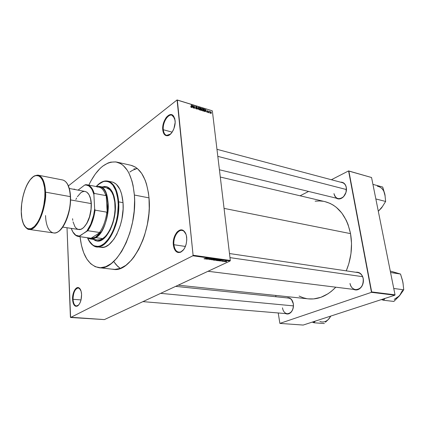 <?xml version="1.0" encoding="UTF-8"?>
<svg xmlns="http://www.w3.org/2000/svg" width="425" height="425" viewBox="0 0 425 425"><rect width="100%" height="100%" fill="white"/><g stroke="black" fill="none" stroke-linecap="round" stroke-linejoin="round"><path stroke-width="0.64" d="M163.301 129.737C163.843 133.896 165.495 135.777 168.252 135.373L170.579 134.061L166.605 135.373C164.751 134.752 163.652 132.871 163.301 129.737L172.157 132.138L163.301 129.737C162.456 122.809 167.827 113.672 171.955 115.207L174.712 118.405L173.373 116.078C169.511 111.685 162.27 121.672 163.301 129.737L162.754 129.816L163.301 129.737M175.095 120.461C175.849 126.608 171.87 134.927 167.891 135.676C165.028 136.096 163.317 134.141 162.754 129.816L163.545 133.083L164.257 134.305L166.191 135.676L168.544 135.458L169.772 134.746L172.088 132.249L173.921 128.648L175.158 122.427L174.792 118.687L173.512 115.961L172.593 115.122L170.377 114.623L169.171 114.984L166.775 116.838L165.686 118.256L163.29 123.813L162.754 129.816C161.686 121.444 169.198 111.068 173.214 115.627L175.095 120.461M173.91 244.736C174.755 250.437 177.05 252.827 180.79 251.913L183.648 249.65C182.075 251.547 180.428 252.392 178.697 252.179C176.035 251.552 174.436 249.071 173.91 244.736L185.417 246.447L173.91 244.736C173.092 237.644 177.74 229.442 182.113 230.44C183.802 230.78 185.109 232.077 186.017 234.329L184.02 231.349C179.573 227.237 172.874 236.279 173.91 244.736L173.331 244.816L173.91 244.736M186.708 237.575C186.894 244.832 184.811 249.735 180.466 252.275C176.582 253.226 174.202 250.739 173.331 244.816L174.202 248.63L175.955 251.35L177.087 252.163L178.33 252.556L180.976 252.041L183.483 249.857L184.562 248.237L186.155 244.232L186.788 239.764L186.368 235.53L185.778 233.713L183.961 231.035L181.555 229.93L180.237 230.026L177.65 231.476L176.465 232.773L173.889 238.313L173.331 244.816C172.252 236.04 179.207 226.642 183.818 230.908C185.401 232.289 186.368 234.51 186.708 237.575M73.036 299.29C73.456 304.22 74.933 306.404 77.472 305.846L78.721 304.953L76.447 306.016C74.449 305.596 73.318 303.354 73.036 299.29L81.042 299.933L73.036 299.29C73.275 292.48 75.044 288.697 78.354 287.943L80.341 289.356L79.321 288.293C76.436 286.163 72.654 292.862 73.036 299.29L72.563 299.354L73.036 299.29M81.579 294.472C81.51 300.443 80.038 304.337 77.164 306.165C74.529 306.744 72.994 304.47 72.563 299.354L73.509 303.971L74.843 305.825L75.65 306.26L77.408 306.053L78.285 305.416L79.873 303.184L81.032 299.981L81.579 294.472L81.079 291.173L79.22 288.022L77.536 287.587L76.654 287.906L74.97 289.547L73.111 293.957L72.563 299.354C72.165 292.682 76.091 285.722 79.087 287.932C80.548 288.989 81.377 291.173 81.579 294.472M291.194 312.104L291.274 311.897C293.027 309.719 293.723 307.052 293.356 303.902L293.351 303.806C293.733 307.078 293.016 309.841 291.194 312.104C289.446 313.963 287.576 314.457 285.584 313.586L287.693 314.006L288.819 313.772L290.907 312.407L292.506 310.032L293.367 307.004L293.351 303.806L291.736 299.758L289.845 298.164L286.896 297.888C289.011 297.399 290.774 298.244 292.182 300.417L293.356 303.902C293.553 309.899 291.529 313.172 287.289 313.73C284.723 313.283 283.119 311.318 282.476 307.828M333.97 193.609C335.654 198.879 338.73 199.994 343.209 196.95C345.743 194.358 346.763 191.223 346.274 187.553L346.306 187.383C346.811 191.197 345.753 194.448 343.124 197.136C340.733 199.166 338.422 199.5 336.186 198.151L338.741 198.974L341.296 198.395L343.65 196.61L346.019 192.297L346.306 187.383L345.254 184.625L343.384 182.782L340.515 182.16C343.166 182.049 345.02 183.462 346.062 186.4L346.274 187.553C347.528 193.184 342.391 199.957 337.997 198.592C335.867 197.96 334.528 196.297 333.97 193.609M350.019 283.443C350.928 289.866 358.163 291.927 361.601 286.546C363.131 284.187 363.662 281.568 363.2 278.688L363.242 278.566C363.72 281.557 363.168 284.277 361.579 286.726C359.242 289.77 356.564 290.663 353.552 289.404L356.543 289.967L359.226 289.027L361.484 286.864L362.961 283.794L363.322 282.067L363.242 278.566L362.796 276.935L361.186 274.21L358.849 272.553L355.736 272.26C358.982 271.846 361.346 273.445 362.833 277.047L363.2 278.688C363.508 285.536 360.963 289.191 355.566 289.653C352.649 289.08 350.806 287.008 350.019 283.443M324.833 201.599L330.034 203.384L333.269 205.137L336.334 207.347L341.843 213.074L346.295 220.373L348.059 224.528L350.54 233.633C352.697 246.266 351.273 258.671 346.269 270.858L348.851 263.627L350.96 253.629L351.528 243.477L350.54 233.633L224.06 208.383L350.54 233.633C346.603 215.927 338.103 205.264 325.04 201.652L220.299 177.044M288.623 298.068C291.12 298.525 292.692 300.47 293.356 303.902L291.592 299.752L290.333 298.658L288.591 298.063M112.2 269.142L114.835 269.402L120.323 268.382L125.912 265.301L131.373 260.222L133.981 256.976L138.8 249.225L142.912 240.061L144.638 235.067L147.321 224.543L148.888 213.69L149.228 208.292L149.005 197.88L134.374 195.027L133.052 185.358L131.973 180.986L129.072 173.411L127.282 170.266L123.138 165.415L120.833 163.737L115.887 161.92L110.659 162.153L108.003 163.009L102.744 166.138L100.178 168.364L95.301 174.006L90.876 181.039L88.83 185.103C96.937 168.449 106.277 160.783 116.843 162.106L131.017 165.298C140.909 168.13 146.907 178.989 149.005 197.88C152.596 232.401 130.932 273.402 113.209 269.301L98.94 267.67M68.398 185.895L177.066 99.939L212.075 110.739L177.337 100.103L193.088 255.239L230.318 260.467L212.351 110.904L230.318 260.467L230.1 260.987L104.401 319.589L70.593 317.486L192.865 255.786L230.1 260.987L104.401 319.589L70.417 317.231L67.017 227.742L70.593 317.486L192.865 255.786L230.1 260.987L230.318 260.467L193.088 255.239L192.865 255.786L193.088 255.239L177.066 99.939L212.075 110.739L177.066 99.939L68.398 185.895M225.123 261.757L226.743 261.221L225.505 261.242L224.931 261.55L225.123 261.757L225.085 261.433L225.123 261.757L226.716 261.301L225.25 261.348L225.123 261.757M225.202 260.966L223.268 261.487L225.202 260.966M223.083 260.876L223.306 260.658L222.551 260.695L222.232 260.881L222.562 261.136L221.606 261.194L223.083 260.876M220.012 259.903L217.589 260.7L219.56 260.599L220.4 260.073L219.433 259.824L217.589 260.7L219.906 260.451L220.352 260.169L220.028 259.909M216.654 259.436L216.006 259.346L214.168 260.227L215.746 260.243L216.947 259.601L216.006 259.346L214.168 260.227L215.99 260.148L216.925 259.632L216.654 259.436M211.453 259.856L213.95 259.059L211.549 259.733L212.458 258.852L211.453 259.856L213.95 259.059L211.549 259.733L212.458 258.852L211.453 259.856M206.943 259.229L208.409 258.517L208.064 259.388L209.902 258.496L208.218 259.181L208.563 258.31L206.731 259.202L208.409 258.517L208.064 259.388L209.902 258.496L208.218 259.181L208.563 258.31L206.943 259.229M205.312 258.639L206.555 258.028L204.765 258.745L204.266 258.554L204.053 258.83L204.834 258.825L206.343 257.996L204.808 258.729L204.324 258.527L204.212 258.868L205.312 258.639M205.158 258.984L206.63 258.846L206.486 259.17L207.639 258.182L204.935 258.952L206.63 258.846L206.486 259.17L207.416 258.15L205.158 258.984M211.671 259.069L211.804 258.767L210.997 258.724L210.295 259.059L210.715 259.436L209.398 259.473L210.811 259.516L211.108 259.266L210.561 259.006L211.012 258.814L211.671 259.069L211.586 258.713L210.481 258.873L210.805 259.377L209.658 259.234L209.738 259.632L209.695 259.239L209.738 259.632L211.092 259.356L210.683 258.91L211.671 259.069L211.634 258.724L211.671 259.069M212.723 259.866L213.918 260.036L215.252 259.362L213.148 259.532L212.723 259.866L213.037 260.089L213.918 260.036L215.193 259.484L214.928 259.181L212.723 259.866M216.155 260.339L217.472 260.483L218.673 259.813L216.426 260.089L216.155 260.339L216.468 260.562L217.34 260.509L218.62 259.951L218.36 259.659L216.155 260.339M219.311 260.939L220.038 260.7L220.756 260.801L220.596 261.115L221.786 260.153L219.093 260.908L220.038 260.7L220.756 260.801L220.596 261.115L221.568 260.121L219.311 260.939M222.886 261.433L223.152 261.306L222.886 261.433M224.288 261.625L224.554 261.502L224.288 261.625M226.206 261.89L226.472 261.768L226.206 261.89M210.046 112.811L210.083 113.151L210.046 112.811M209.206 112.019L209.121 112.859L208.914 111.122L209.53 111.371L209.206 112.019L209.53 111.371L208.914 111.122L209.121 112.859L209.206 112.019M208.723 112.407L208.76 112.747L208.723 112.407M208.202 112.067L207.984 112.508L207.405 112.168L207.262 111.78L208.016 112.051L207.262 111.26L207.304 110.697L208.064 111.217L207.389 111.068L208.202 112.067L207.389 111.068L208.085 111.318L207.581 110.686L207.23 110.792L208.016 112.051L207.262 111.78L207.798 112.487L208.202 112.067L207.692 112.439L208.202 112.067M205.477 111.058L205.185 111.658L205.498 109.448L206.603 112.088L206.146 111.26L205.477 111.058L206.146 111.26L206.603 112.088L205.705 109.512L205.477 111.058M202.73 110.941L201.875 109.73L202.194 108.46L202.943 108.848L203.315 109.735L203.272 110.702L202.73 110.941L203.251 110.744L203.347 109.942L202.449 108.481L201.902 108.726L202.125 110.394L202.73 110.941M199.5 109.953L198.64 108.736L198.964 107.467L199.654 107.785L200.09 108.747L200.048 109.719L199.5 109.953L200.026 109.762L200.122 108.954L199.224 107.488L198.666 107.738L198.889 109.406L199.5 109.953M191.197 107.424L190.676 106.532L191.362 107.058L191.181 105.044L191.579 107.015L191.197 107.424L191.537 107.297L191.383 105.103L191.356 107.068L190.676 106.532L191.197 107.424M192.153 106.983L191.85 107.589L192.196 105.352L193.306 108.035L192.844 107.196L192.153 106.983L192.844 107.196L193.306 108.035L192.403 105.416L192.153 106.983M193.524 106.229L193.736 108.168L193.269 105.687L194.538 107.95L194.523 106.069L194.793 108.487L193.524 106.229L194.793 108.487L194.523 106.069L194.538 107.95L193.269 105.687L193.736 108.168L193.524 106.229M196.934 108.497L196.52 109.034L195.776 108.444L195.643 107.993L196.281 108.694L196.738 108.439L195.649 107.254L195.766 106.521L196.547 106.866L196.759 107.424L196.084 106.792L195.819 107.212L196.934 108.497L195.883 107.339L196.122 106.802L196.759 107.424L196.084 106.521L195.59 107.004L196.717 108.635L195.643 107.993L196.393 109.007L196.934 108.497M198.332 107.243L197.981 109.464L196.929 106.813L197.843 109.145L198.332 107.243L197.843 109.145L196.929 106.813L197.981 109.464L198.332 107.243M201.668 109.905L201.45 110.463L200.542 110.24L200.265 107.838L201.291 108.306L201.668 109.905L201.487 108.795L200.265 107.838L200.542 110.24L201.625 110.303L201.668 109.905M204.935 110.415L204.754 111.377L203.761 111.223L203.485 108.827L204.483 109.257L204.935 110.415L204.345 109.135L203.485 108.827L203.761 111.223L204.866 111.228L204.935 110.415M211.326 112.678L211.236 113.353L210.635 113.268L210.354 111.711L210.821 111.695L211.241 112.285L210.688 111.637L210.301 111.796L210.901 113.433L211.326 112.678M113.932 261.789L117.661 266.337L120.254 268.409L116.269 264.892L114.314 262.358M129.806 172.035L132.488 170.324L137.217 168.422L135.554 168.932L133.896 168.847L135.554 168.932M303.179 325.061L279.889 323.404L371.477 292.331L394.83 295.216L303.179 325.061L394.83 295.216L395.027 294.828L371.556 177.517L348.867 171.078L371.668 291.927L395.027 294.828L394.83 295.216L371.477 292.331L279.889 323.404L278.216 312.965L279.889 323.404L303.179 325.061M300.098 195.792L308.582 191.441L300.098 195.792M331.388 179.738L348.58 170.919L371.556 177.517L395.027 294.828L371.668 291.927L371.477 292.331L348.58 170.919L371.556 177.517L348.58 170.919L331.388 179.738M275.751 295.428L275.937 296.756L275.751 295.428M323.212 201.28L319.696 200.94L315.138 201.19M299.099 296.055L303.083 297.718L306.51 298.589M308.385 298.86L313.634 298.918L320.891 297.314L327.988 293.781L331.378 291.322L335.808 287.194C327.266 295.906 318.128 299.8 308.396 298.865L178.218 285.175M357.792 272.563C360.602 273.158 362.403 275.198 363.2 278.688L362.807 277.222C361.776 274.534 360.087 272.983 357.744 272.558M342.353 182.649C344.404 183.292 345.711 184.923 346.274 187.553L346.04 186.602C345.339 184.482 344.096 183.159 342.316 182.644M75.517 189.646L74.21 189.098L73.403 189.247L75.517 189.646M116.843 162.106C126.56 164.905 132.403 175.881 134.374 195.027L149.005 197.88L148.452 192.971L146.492 184.025L145.122 180.078L141.668 173.421L137.434 168.608L135.086 166.935L130.863 165.261M192.19 106.723L192.339 105.644L192.748 106.893L191.957 106.898L192.748 106.893L192.339 105.644L192.19 106.723M195.585 106.898L196.084 106.521L195.585 106.898M198.602 107.95L199.224 107.488L198.602 107.95M199.729 109.979L200.026 109.762L199.729 109.979M198.804 108.582L198.842 107.945L199.256 107.769L199.782 108.317L199.877 109.485L199.256 109.831L198.634 108.71L199.261 109.56L199.777 109.629L199.564 107.977L198.937 107.812L198.804 108.582M201.163 109.358L201.45 110.08L201.036 110.394L201.322 110.181L200.86 110.341L201.121 110.149L200.435 109.305L200.998 109.294L200.611 109.177L200.531 110.149L201.402 110.144L201.163 109.358M200.579 108.896L200.494 108.178L201.296 108.773L200.69 109.204L200.945 109.007L200.403 109.028L201.19 109.044L201.253 108.598L200.494 108.178L200.579 108.896M201.838 108.933L202.449 108.481L201.838 108.933M202.953 110.962L203.251 110.744L202.953 110.962M202.034 109.57L202.077 108.933L202.486 108.757L203.007 109.31L203.102 110.479L202.486 110.813L201.87 109.698L202.491 110.548L203.007 110.612L202.72 108.896L202.167 108.805L202.034 109.57M204.127 109.294L204.728 110.909L204.016 111.302L204.276 111.111L203.926 111.005L203.713 109.167L204.058 109.273L203.713 109.167L203.75 111.132L204.728 110.909L204.611 109.799L204.133 109.299M205.509 110.797L205.647 109.73L206.051 110.962L205.286 110.962L206.051 110.962L205.647 109.73L205.509 110.797M207.198 110.968L207.581 110.686L207.198 110.968M210.253 111.95L210.688 111.637L210.253 111.95M210.449 112.428L210.71 111.881L211.108 113.071L210.694 113.316L210.285 112.545L211.034 113.162L210.89 112.003L210.55 111.902L210.449 112.428M204.186 258.597L204.212 258.868L204.186 258.597M206.178 258.65L207.347 258.172L206.768 258.729L206.167 258.554L207.352 258.262L206.178 258.65M208.181 258.852L208.218 259.181L208.181 258.852M208.032 259.069L208.064 259.388L208.032 259.069M210.497 258.868L210.534 259.197L210.497 258.868M210.89 259.149L210.928 259.468L210.89 259.149M213.355 259.563L214.699 259.165L214.907 259.505L213.249 259.983L213.339 259.447L214.949 259.404L213.61 259.988L213.021 259.887L213.355 259.563M216.734 259.447L216.766 259.739L216.734 259.447M216.144 259.818L215.448 259.744L215.985 259.356L216.638 259.654L215.958 259.813L215.99 260.148L215.448 259.744L216.001 259.478L216.649 259.611L216.139 259.818M214.593 260.153L215.911 259.983L214.593 260.153M216.415 260.1L216.468 260.562L216.415 260.1M216.787 260.042L218.131 259.643L218.338 259.978L216.681 260.456L216.777 259.925L218.376 259.877L217.037 260.461L216.452 260.36L216.787 260.042M218.009 260.626L219.406 259.834L220.049 260.063L219.704 260.419L218.009 260.626L219.422 259.957L220.086 260.1L219.125 260.637L218.009 260.626M220.325 260.61L221.489 260.148L220.899 260.69L220.315 260.52L221.499 260.227L220.325 260.61M222.434 260.732L222.472 261.024L222.434 260.732M225.457 261.38L226.435 261.322L225.319 261.667L225.441 261.269L226.456 261.279L225.494 261.673L225.181 261.577L225.457 261.38M106.308 186.602L102.526 187.016L106.308 186.602M102.197 186.947L106.181 186.575C111.329 188.004 114.362 193.779 115.281 203.899L115.127 211.963L114.32 217.483L112.981 222.854L110.112 230.132L106.463 235.896L102.382 239.647L98.244 241.087L95.63 240.725L93.298 239.376L96.858 241.028C105.883 243.249 116.801 221.85 115.281 203.899L114.166 196.764L112.774 192.844L110.936 189.778L107.52 187L104.938 186.442L102.197 186.947M118.665 201.875L118.123 201.955C120.296 226.398 103.503 253.714 92.82 244.991C90.631 243.514 88.846 241.108 87.465 237.772L90.52 242.935L93.16 245.204L94.616 245.9L97.723 246.367L99.349 246.128L101.001 245.576L104.322 243.52L109.092 238.218L113.204 230.653L116.259 221.499L117.555 214.933L118.24 205.094L117.842 198.942L116.009 190.968L112.885 185.114L110.24 182.633L107.275 181.379L105.708 181.225L104.109 181.379L100.863 182.607L96.162 186.543C98.6 183.812 101.113 182.118 103.7 181.47C111.711 180.381 116.519 187.207 118.123 201.955L118.665 201.875C120.546 223.545 107.344 249.369 96.502 246.723C93.351 246.213 90.748 244.072 88.687 240.306L93.059 245.39C103.865 254.23 120.87 226.605 118.665 201.875L123.032 202.683L118.665 201.875C117.034 186.963 112.168 180.062 104.061 181.167L98.154 184.556C101.378 181.645 104.571 180.492 107.738 181.087C113.9 182.814 117.544 189.741 118.665 201.875M96.597 246.734L100.826 247.308C111.733 249.958 124.961 224.262 123.032 202.683L123.107 209.1L121.906 219.087L120.28 225.563L116.79 234.334L113.905 239.195L109.066 244.524L105.687 246.585L104.008 247.143L100.741 247.297M134.374 195.027C137.727 230.042 116.168 271.761 98.77 267.649C88.437 265.317 82.2 255.005 80.065 236.714L81.403 245.113L83.677 252.71L86.812 259.011L90.727 263.76L95.296 266.73L100.369 267.745L105.767 266.693L111.281 263.543L116.684 258.368L121.736 251.324L126.204 242.68L129.875 232.788L132.579 222.089L134.178 211.071L134.608 200.228L134.374 195.027M106.277 187.749L106.277 187.749C111.223 189.12 114.134 194.661 115.01 204.372C116.466 221.579 106 242.08 97.336 239.95M111.924 181.942L113.496 182.421L116.37 184.312L119.924 189.385L121.646 194.087L123.032 202.683C121.885 190.597 118.208 183.69 112.014 181.958L107.738 181.087M93.627 239.424L97.065 241.055L93.627 239.424M106.362 187.77L109.836 189.704L111.78 192.201L113.337 195.564L114.787 201.965L115.047 209.467L114.543 214.742L113.512 219.985L111.998 224.968L110.064 229.495L107.796 233.367L105.294 236.449L102.659 238.611L99.997 239.796L97.41 239.96L90.621 238.993L88.055 238.005C90.451 239.519 93.064 239.397 95.896 237.639C102.473 233.538 108.162 219.528 108.311 206.651C107.801 192.69 103.992 185.969 96.873 186.495L99.62 186.442C112.71 187.383 109.788 230.159 95.896 237.639L102.659 238.611L95.896 237.639L90.621 238.993M217.812 156.368L346.428 189.55L217.812 156.368M293.462 305.883L160.671 293.356L293.462 305.883M362.599 276.68L229.978 257.635L362.599 276.68M99.567 232.486L100.459 232.178L95.54 237.224L95.896 237.639L95.54 237.224L98.058 235.137L100.459 232.178L90.53 238.595L93.001 238.388L95.54 237.224L90.53 238.595L90.722 238.202L79.066 236.534L79.31 236.093L87.8 230.717L99.567 232.486L100.459 232.178L90.53 238.595L90.722 238.202L78.397 236.475C76.176 236.103 74.317 234.579 72.824 231.901L76.192 235.668L79.066 236.534L86.838 231.072L90.807 224.129L93.627 215.278L94.653 208.93L93.893 194.48L94.18 193.407L105.868 195.612L106.149 194.671C107.833 199.888 108.2 206.083 107.249 213.254L106.845 212.171C105.735 220.416 103.307 227.189 99.567 232.486C103.307 227.189 105.735 220.416 106.845 212.171L95.067 210.147L94.653 208.93L93.893 194.48L92.315 190.108L91.301 188.381L88.889 185.959L86.105 185.008L84.628 185.093L78.057 190.129L84.628 185.093C88.894 184.524 91.981 187.653 93.893 194.48L94.18 193.407L105.868 195.612L106.149 194.671L107.249 213.254L107.695 203.224L107.158 198.672L106.149 194.671L107.249 213.254L106.845 212.171L95.067 210.147C93.93 218.492 91.508 225.346 87.8 230.717L99.567 232.486M97.075 186.963C101.001 186.772 103.928 189.656 105.868 195.612C104.284 190.618 101.926 187.765 98.786 187.058L87.247 184.795C90.334 185.497 92.645 188.365 94.18 193.407C92.299 187.393 89.425 184.492 85.563 184.705L84.628 185.093L85.563 184.705L87.247 184.795M97.947 186.628L97.001 186.708L97.947 186.628M71.262 228.379L72.898 232.029L75.161 234.706L76.457 235.535L79.31 236.093L75.937 235.248C73.934 234 72.377 231.71 71.262 228.379M78.397 236.475L90.722 238.202M87.8 230.717C91.508 225.346 93.93 218.492 95.067 210.147L94.653 208.93C93.574 218.073 90.971 225.452 86.838 231.072L87.8 230.717M45.475 192.137C45.379 185.927 43.653 176.518 38.25 175.196L34.568 175.849L38.25 175.196C42.564 176.455 44.97 182.102 45.475 192.137L70.322 196.632C69.684 186.809 67.118 181.257 62.613 179.966C68.255 181.332 70.152 190.559 70.322 196.632L45.475 192.137C46.288 209.918 36.502 231.428 28.964 229.404C39.376 230.865 47.186 200.372 45.475 192.137L44.907 192.217L45.475 192.137M62.719 179.993L38.25 175.196C38.526 174.935 34.744 175.398 33.405 176.534C30.972 178.314 28.741 181.289 26.706 185.454C23.115 193.455 21.303 202.162 21.271 211.576L21.287 211.56C20.825 204.457 23.816 185.677 32.258 177.507C40.832 170.59 45.135 184.014 44.907 192.217L44.529 187.446L43.122 181.486L41.682 178.537L38.925 175.907L35.689 175.573L33.405 176.619L30.01 179.956L26.897 185.109L25.096 189.337L22.966 196.488L21.664 204.096L21.287 211.56L21.872 218.285L23.391 223.725L25.734 227.402L27.668 228.692L30.961 228.73L34.468 226.44L37.878 221.977L39.939 217.961L42.505 210.784L43.754 205.509L44.8 197.407L44.907 192.217C45.587 199.575 42.123 220.054 33.293 227.455C24.538 233.24 21.022 219.167 21.287 211.56L21.287 211.682M91.189 203.756L91.332 203.782C91.136 200.287 90.461 197.444 89.308 195.272L90.663 198.937L91.189 203.756M70.55 199.915L91.178 203.58C90.637 196.472 88.628 192.435 85.159 191.468L86.966 192.281L89.043 194.756L90.493 198.634L91.178 203.58L70.55 199.915M28.884 229.394L25.803 227.619L28.964 229.404L53.545 232.921C61.418 234.967 71.358 214.03 70.322 196.632C72.186 204.707 64.403 234.441 53.545 232.921C47.393 231.657 45.645 221.611 45.555 215.571M70.338 194.448L69.652 190.055L67.798 184.769M60.01 230.18L63.511 225.856L65.62 221.951L67.437 217.414L69.45 209.822M70.237 204.542L70.444 201.917M62.735 227.104L78.646 229.489C84.692 231.019 92.071 216.07 91.178 203.58L91.03 209.158L89.553 216.697L86.859 223.231L84.299 226.838L82.461 228.448L80.607 229.346L77.95 229.314L76.357 228.39L74.981 226.791L73.052 221.855M72.771 220.325L72.569 218.71M75.857 199.527L76.585 198.071M77.361 196.732L80.819 192.748L82.647 191.712L84.453 191.393M83.874 227.274C88.894 221.818 91.38 213.988 91.332 203.782L90.955 211.119L89.744 216.623L87.104 223.024L83.874 227.274M59.84 230.334C68.446 222.328 71.198 203.644 70.497 196.844M385.146 196.09L382.697 187.053L372.927 184.365L382.697 187.053L384.901 194.422L385.645 201.455L375.843 198.953L385.645 201.455L381.73 207.671L378.308 211.278L382.712 206.242M380.619 208.957L381.719 207.692M385.098 195.627L384.476 192.838M381.73 207.671L385.645 201.455L384.901 194.422C383.786 189.789 381.278 187.053 377.389 186.208M315.068 321.396L313.847 321.9L315.068 321.396L313.979 322.772L324.365 323.547L313.979 322.772L315.068 321.396M312.269 322.097L313.979 322.772L312.593 322.203L313.847 321.9L312.269 322.097M328.27 319.536L330.873 316.041L328.429 319.419L325.449 322.192L328.429 319.419L330.151 317.188M319.855 321.481C323.313 322.713 326.453 321.698 329.269 318.442L329.981 317.459M381.443 299.577L383.509 300.252L393.874 301.437L383.509 300.252L384.933 298.44L381.815 299.683L384.8 298.711L383.509 300.252L381.443 299.577M396.222 272.818L390.267 271.033L400.52 274.045L390.559 272.494L400.52 274.045L402.879 281.998L403.75 289.802L393.752 288.469L403.75 289.802L399.543 295.742L393.874 301.437L400.589 294.339M398.358 296.969L399.543 295.742L402.433 290.44M403.15 283.815L402.417 280.256M403.192 284.453L402.523 280.505L400.52 274.045L393.322 271.973M402.879 281.998L403.75 289.802L399.543 295.742L394.209 299.407M168.252 135.373L167.891 135.676M180.79 251.913L180.466 252.275M77.472 305.846L77.164 306.165M359.391 272.802L229.484 253.539M289.919 298.201L175.653 286.37M343.761 183.026L216.968 149.318M196.557 108.752L196.276 108.965M196.897 108.843L196.632 109.039M200.058 109.692L199.67 109.985M201.45 109.103L201.126 109.342M201.168 109.044L200.882 109.262M203.283 110.686L202.9 110.968M204.866 111.228L204.584 111.435M204.51 111.148L204.218 111.361M79.321 288.293L79.087 287.932M184.02 231.349L183.818 230.908M173.373 116.078L173.214 115.627M93.059 245.39L92.82 244.991M104.061 181.167L103.7 181.47M219.422 169.772L338.034 198.597M142.928 301.628L287.321 313.73M355.613 289.659L208.016 271.283M109.682 188.424L99.62 186.442M76.192 235.668L75.937 235.248M65.684 181.719C68.526 184.562 70.136 189.561 70.518 196.717M69.296 188.472L85.159 191.468M70.523 196.823C71.304 211.368 64.409 229.383 57.173 232.252M21.271 211.576C21.404 217.882 22.493 222.7 24.544 226.036C26.621 228.549 28.093 229.675 28.964 229.404"/></g></svg>
